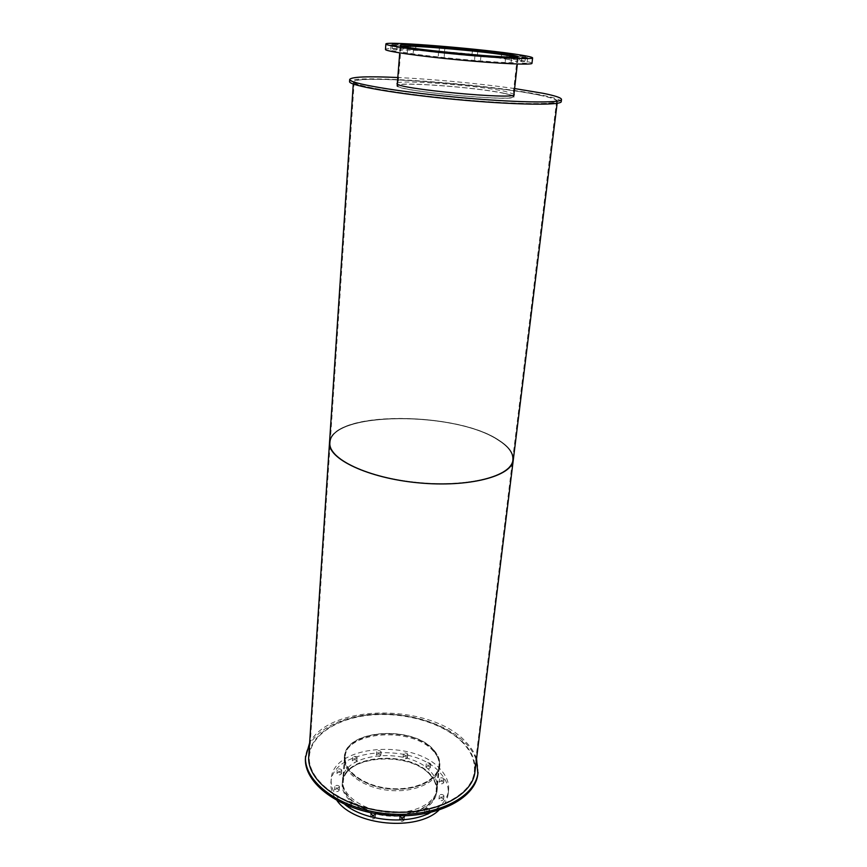 <?xml version="1.0" encoding="UTF-8"?>
<svg xmlns="http://www.w3.org/2000/svg" width="867" height="867" viewBox="0 0 867 867"><rect width="100%" height="100%" fill="white"/><g stroke="black" fill="none" stroke-linecap="round" stroke-linejoin="round"><path stroke-width="0.65" stroke-dasharray="4.33 3.25" d="M503.987 93.387C476.677 87.296 396.642 81.368 397.931 85.681C393.618 90.742 516.244 102.328 512.95 96.562C512.928 95.706 509.937 94.644 503.987 93.387M515.713 57.005L517.241 57.753C520.818 61.405 396.793 49.679 400.998 46.764L402.635 46.319M504.616 93.419C476.926 87.242 395.872 81.238 397.173 85.616C392.784 90.742 517.068 102.49 513.719 96.638C513.687 95.771 510.652 94.698 504.616 93.419M402.212 46.211L400.218 46.688C395.948 49.647 521.652 61.535 518.011 57.829L516.147 56.984M508.495 59.487C480.285 54.513 398.224 47.837 399.644 50.73C395.341 53.938 521.446 65.859 517.827 61.904L508.495 59.487M479.96 61.351L474.455 60.896L479.96 61.351M443.687 57.937L438.138 57.493L443.687 57.937M412.746 54.133L407.23 53.7L412.746 54.133M396.067 51.077L390.659 50.644L396.067 51.077M397.422 49.549L392.166 49.126L397.422 49.549M415.217 49.863L410.091 49.452L415.217 49.863M444.142 51.825L439.114 51.413L444.142 51.825M477.034 54.914L472.038 54.502L477.034 54.914M506.22 58.414L501.202 58.002L506.22 58.414M524.524 61.492L519.409 61.069L524.524 61.492M526.54 63.324L521.295 62.89L526.54 63.324M510.5 63.313L505.114 62.879L510.5 63.313M531.98 63.313C531.894 62.597 527.916 61.579 520.07 60.257C484.729 54.09 384.048 45.886 385.468 49.462M430.368 775.185C410.329 749.814 343.885 754.637 343.202 782.337C341.75 796.838 361.918 812.141 387.072 814.416C412.204 816.887 434.887 805.649 436.177 791.127C436.697 785.578 434.768 780.257 430.368 775.185M433.067 750.237C437.51 755.2 439.482 760.402 438.973 765.821C437.716 779.997 414.881 790.921 389.532 788.428C364.151 786.131 343.765 771.121 345.196 756.956C345.814 729.906 412.768 725.408 433.067 750.237M430.899 775.055C410.579 749.348 343.267 754.236 342.584 782.316C341.11 797.001 361.55 812.509 387.029 814.817C412.497 817.321 435.483 805.92 436.795 791.213C437.326 785.589 435.353 780.192 430.899 775.055M433.598 750.107C413.017 724.953 345.207 729.526 344.567 756.934C343.126 771.272 363.772 786.488 389.489 788.818C415.185 791.343 438.323 780.278 439.591 765.908C440.111 760.413 438.106 755.146 433.598 750.107M401.432 815.847C422.597 812.943 434.421 805.02 436.903 792.113C437.434 786.445 435.462 781.037 430.986 775.857C410.568 750.031 343.007 754.951 342.302 783.172C339.777 800.674 370.133 818.708 399.763 815.988M431.354 772.443C435.841 777.601 437.813 783.009 437.282 788.656C435.971 803.384 412.876 814.796 387.278 812.281C361.647 809.962 341.11 794.421 342.573 779.704C343.267 751.57 410.904 746.693 431.354 772.443M403.805 819.402C401.855 818.112 400.381 818.22 399.373 819.727C400.76 821.775 402.321 821.938 404.076 820.215L403.805 819.402M399.817 815.847C401.042 814.644 402.483 814.633 404.141 815.814M375.032 816.909C373.081 815.609 371.585 815.728 370.567 817.267C371.965 819.293 373.536 819.434 375.281 817.679L375.032 816.909M371.412 812.878L375.53 813.658M351.157 805.866C349.228 804.576 347.743 804.706 346.713 806.245C348.122 808.207 349.683 808.315 351.384 806.57L351.157 805.866M351.449 802.322L351.677 803.026C349.965 804.771 348.415 804.652 347.006 802.701C348.025 801.173 349.509 801.043 351.449 802.322M338.964 789.707C337.057 788.461 335.605 788.591 334.586 790.075C335.984 791.961 337.512 792.059 339.181 790.368L338.964 789.707M339.235 786.206L339.452 786.878C337.783 788.558 336.244 788.461 334.857 786.586C335.865 785.101 337.328 784.971 339.235 786.206M341.24 773.147C339.376 771.955 337.946 772.074 336.96 773.494C338.325 775.304 339.821 775.401 341.446 773.787L341.24 773.147M341.5 769.701L341.717 770.34C340.092 771.955 338.585 771.858 337.22 770.048C338.217 768.628 339.636 768.509 341.5 769.701M356.586 760.522C354.755 759.373 353.357 759.481 352.392 760.836C353.736 762.602 355.199 762.711 356.803 761.161L356.586 760.522M356.868 757.129L357.085 757.769C355.481 759.308 354.007 759.199 352.674 757.444C353.638 756.089 355.037 755.981 356.868 757.129M380.57 754.789C378.76 753.661 377.383 753.748 376.451 755.059C377.752 756.804 379.204 756.934 380.797 755.439L380.57 754.789M380.873 751.418L381.112 752.068C379.508 753.553 378.055 753.434 376.744 751.689C377.687 750.389 379.063 750.291 380.873 751.418M407.176 757.108C405.366 755.991 404 756.067 403.079 757.357C404.369 759.124 405.821 759.264 407.436 757.801L407.176 757.108M407.512 753.748L407.761 754.431C406.157 755.894 404.705 755.753 403.415 753.987C404.336 752.708 405.702 752.632 407.512 753.748M430.021 766.937C428.2 765.799 426.824 765.875 425.914 767.165C427.193 768.986 428.656 769.148 430.303 767.674L430.021 766.937M430.39 763.556L430.661 764.282C429.024 765.756 427.561 765.594 426.271 763.784C427.182 762.494 428.558 762.418 430.39 763.556M443.362 782.045C441.509 780.874 440.111 780.95 439.19 782.272C440.49 784.169 441.975 784.353 443.655 782.825L443.362 782.045M443.752 778.62L444.034 779.4C442.354 780.918 440.87 780.733 439.569 778.848C440.501 777.526 441.888 777.45 443.752 778.62M443.254 798.778C441.357 797.564 439.937 797.64 438.995 799.027C440.306 800.989 441.823 801.184 443.546 799.602L443.254 798.778M443.644 795.299L443.947 796.112C442.224 797.694 440.696 797.499 439.385 795.538C440.328 794.161 441.747 794.085 443.644 795.299M428.927 812.617C427.008 811.36 425.556 811.447 424.581 812.899C425.925 814.926 427.474 815.11 429.219 813.452L428.927 812.617M429.317 809.095L429.609 809.919C427.854 811.566 426.304 811.393 424.96 809.366C425.935 807.925 427.388 807.827 429.317 809.095M438.735 810.32C444.294 805.41 447.437 799.927 448.163 793.879C448.857 786.716 446.342 779.899 440.631 773.407C415.033 741.632 331.877 747.744 330.912 782.793C330.49 788.872 332.549 794.844 337.09 800.707M430.357 812.617C441.325 806.765 447.394 799.363 448.564 790.422C449.247 783.28 446.733 776.474 441.01 770.004C415.369 738.326 332.126 744.374 331.172 779.325C330.641 788.331 335.215 796.73 344.893 804.533M504.822 93.43C477.002 87.231 395.612 81.195 396.913 85.595C392.502 90.742 517.339 102.544 513.968 96.66C513.947 95.793 510.901 94.72 504.822 93.43M397.368 83.102C401.15 79.493 478.378 85.508 505.049 91.36L513.99 94.124M561.242 101.58C561.122 99.889 555.032 97.819 542.97 95.359C490.993 84.262 348.816 73.717 349.564 81.574M514.608 88.564C479.96 83.59 432.763 79.125 397.801 77.521M433.63 751.451C412.963 726.167 344.893 730.762 344.253 758.332C342.801 772.757 363.522 788.049 389.337 790.401C415.141 792.937 438.366 781.796 439.645 767.349C440.165 761.822 438.16 756.523 433.63 751.451M433.771 750.063C438.312 755.124 440.317 760.413 439.797 765.94C438.529 780.365 415.293 791.484 389.478 788.948C363.652 786.607 342.909 771.327 344.362 756.924C345.001 729.396 413.104 724.801 433.771 750.063M477.858 773.863C478.931 763.177 474.964 753.087 465.98 743.572C446.592 723.36 407.273 711.525 371.683 714.3C336.136 717.009 307.167 734.577 305.498 757.574M476.547 758.701C474.552 752.903 471.084 747.397 466.143 742.206C431.701 703.408 330.305 702.964 309.617 742.921M498.655 440.458C456.009 411.023 330.771 411.24 330.208 442.679C328.311 458.665 368.345 477.923 418.447 482.561C468.527 487.384 511.454 475.983 512.581 459.911C513.134 453.246 508.495 446.765 498.655 440.458C508.495 446.765 513.134 453.246 512.581 459.911C511.454 475.983 468.527 487.384 418.447 482.561C368.345 477.923 328.311 458.665 330.208 442.679C330.771 411.24 456.009 411.023 498.655 440.458M539.317 95.175C550.751 97.516 556.516 99.488 556.625 101.092C557.156 104.972 510.804 104.311 454.698 98.979C398.592 93.701 352.934 85.66 354.18 81.953C353.324 74.432 489.747 84.554 539.317 95.175M513.275 460.019C513.828 453.289 509.146 446.754 499.219 440.403C456.226 410.752 330.099 410.969 329.514 442.647M539.924 95.207C489.963 84.5 352.566 74.313 353.411 81.888C352.154 85.627 398.148 93.723 454.698 99.055C511.237 104.419 557.936 105.08 557.394 101.168C557.286 99.553 551.466 97.57 539.924 95.207M463.032 742.965C444.554 723.62 406.883 712.24 372.777 714.874C338.694 717.442 310.982 734.241 309.378 756.154C307.048 780.56 342.411 807.134 387.376 811.241C432.308 815.641 472.016 796.155 474.314 771.749C475.322 761.605 471.561 752.014 463.032 742.965M474.932 771.868C475.95 761.638 472.157 751.96 463.552 742.835C444.912 723.349 406.97 711.905 372.615 714.549C338.282 717.15 310.364 734.067 308.75 756.154M513.058 456.053C511.703 450.645 507.097 445.421 499.219 440.403C458.437 412.486 341.143 410.351 330.468 438.8M400.998 46.764L397.931 85.681M517.241 57.753L512.95 96.562M400.218 46.688L399.73 52.898M397.303 83.893L397.173 85.616M518.011 57.829L517.328 64.017M513.903 94.915L513.719 96.638M400.066 45.312L399.644 50.73M518.423 56.496L517.827 61.904M475.018 55.228L474.455 60.896M480.968 55.791L480.394 61.47M438.648 51.814L438.138 57.493M444.587 52.367L444.077 58.046M407.685 48.086L407.23 53.7M413.559 48.628L413.093 54.242M391.082 45.149L390.659 50.644M396.826 45.68L396.392 51.164M392.567 43.783L392.166 49.126M398.159 44.304L397.747 49.647M410.514 44.217L410.091 49.452M415.987 44.726L415.553 49.961M439.569 46.254L439.114 51.413M444.966 46.764L444.489 51.922M472.548 49.354L472.038 54.502M477.934 49.863L477.424 55.022M501.755 52.789L501.202 58.002M507.217 53.321L506.653 58.523M520.005 55.748L519.409 61.069M525.586 56.29L524.979 61.611M521.901 57.439L521.295 62.89M527.635 57.991L527.017 63.454M505.71 57.287L505.114 62.879M511.573 57.851L510.966 63.443M345.196 756.956L343.202 782.337M438.973 765.821L436.177 791.127M344.567 756.934L342.584 782.316M439.591 765.908L436.795 791.213M342.573 779.704L342.302 783.172M437.282 788.656L436.903 792.113M399.73 816.161L399.373 819.727M404.434 816.649L404.076 820.215M370.881 813.701L370.567 817.267M375.595 814.102L375.281 817.679M347.006 802.701L346.713 806.245M351.677 803.026L351.384 806.57M334.857 786.586L334.586 790.075M339.452 786.878L339.181 790.368M337.22 770.048L336.96 773.494M341.717 770.34L341.446 773.787M352.674 757.444L352.392 760.836M357.085 757.769L356.803 761.161M376.744 751.689L376.451 755.059M381.112 752.068L380.797 755.439M403.415 753.987L403.079 757.357M407.761 754.431L407.436 757.801M426.271 763.784L425.914 767.165M430.661 764.282L430.303 767.674M439.569 778.848L439.19 782.272M444.034 779.4L443.655 782.825M439.385 795.538L438.995 799.027M443.947 796.112L443.546 799.602M424.96 809.366L424.581 812.899M429.609 809.919L429.219 813.452M331.172 779.325L330.912 782.793M448.564 790.422L448.163 793.879M397.086 83.47L396.913 85.595M514.207 94.536L513.968 96.66M344.362 756.924L344.253 758.332M439.797 765.94L439.645 767.349M354.18 81.953L309.378 756.154M556.625 101.092L474.314 771.749M353.411 81.888L353.27 84.034M557.394 101.168L557.134 103.303"/><path stroke-width="1.3" d="M402.635 46.319C412.92 45.106 483.19 51.24 508.084 55.477L515.713 57.005M516.147 56.984L508.712 55.521C483.743 51.272 413.624 45.117 402.212 46.211M509.07 54.209L518.423 56.496C522.086 60.148 395.785 48.205 400.066 45.312C398.625 42.646 480.795 49.43 509.07 54.209M480.524 55.683L475.018 55.228L480.524 55.683M444.197 52.269L438.648 51.814L444.197 52.269M413.201 48.53L407.685 48.086L413.201 48.53M396.49 45.593L391.082 45.149L396.49 45.593M397.845 44.217L392.567 43.783L397.845 44.217M415.651 44.64L410.514 44.217L415.651 44.64M444.608 46.677L439.569 46.254L444.608 46.677M477.544 49.766L472.548 49.354L477.544 49.766M506.783 53.212L501.755 52.789L506.783 53.212M525.12 56.182L520.005 55.748L525.12 56.182M527.158 57.872L521.901 57.439L527.158 57.872M511.107 57.731L505.71 57.287L511.107 57.731M385.869 44.033L385.468 49.462C384.72 51.196 418.154 56.062 458.394 59.856C498.644 63.67 532.392 65.155 531.98 63.313L532.609 57.905C532.511 57.244 528.523 56.279 520.655 55.011C485.238 49.072 384.428 40.749 385.869 44.033C385.132 45.615 418.631 50.34 458.936 54.144C499.24 57.959 533.032 59.595 532.609 57.905M399.763 815.988L401.432 815.847M404.141 815.814L404.434 816.649C402.678 818.372 401.107 818.21 399.73 816.161L399.817 815.847M375.53 813.658L375.595 814.102C373.861 815.858 372.29 815.717 370.881 813.701L371.412 812.878M337.09 800.707C354.603 825.698 416.854 831.583 438.735 810.32M344.893 804.533C365.115 821.125 407.382 825.124 430.357 812.617M513.99 94.124L514.207 94.536C517.588 100.301 392.675 88.499 397.086 83.47L397.368 83.102M397.801 77.521C367.608 76.166 351.568 76.795 349.704 79.428L349.564 81.574C348.231 85.443 395.905 93.853 454.666 99.38C513.416 104.961 561.816 105.633 561.242 101.58L561.502 99.456C561.372 97.798 555.281 95.76 543.219 93.322L514.608 88.564M349.704 79.428C348.382 83.221 396.089 91.544 454.882 97.082C513.665 102.664 562.098 103.422 561.502 99.456M309.617 742.921L305.498 757.574C303.082 783.074 339.972 810.905 386.996 815.197C433.999 819.792 475.441 799.363 477.858 773.863L476.547 758.701M305.585 756.154C303.179 781.622 340.092 809.42 387.137 813.723C434.161 818.318 475.625 797.922 478.031 772.454M330.468 438.8L329.514 442.647C327.607 458.751 367.922 478.15 418.414 482.832C468.884 487.698 512.137 476.2 513.275 460.019L513.058 456.053M308.75 756.154C306.409 780.733 342.021 807.513 387.332 811.653C432.622 816.085 472.623 796.448 474.932 771.868L513.275 460.019C512.137 476.2 468.884 487.698 418.414 482.832C367.922 478.15 327.607 458.751 329.514 442.647L308.75 756.154M399.73 52.898L397.303 83.893M517.328 64.017L513.903 94.915M353.27 84.034L329.514 442.647M557.134 103.303L513.275 460.019"/></g></svg>
